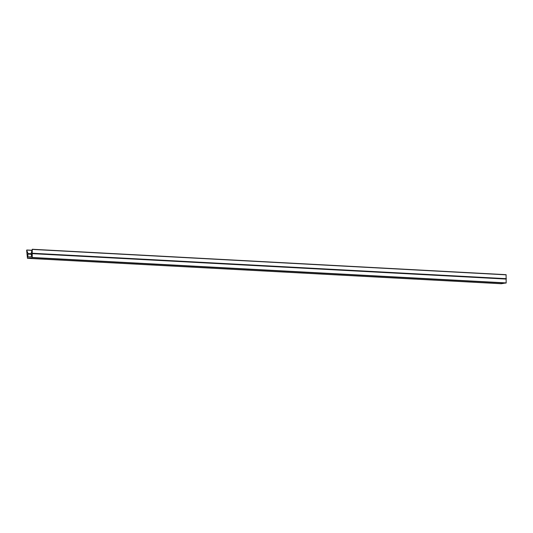 <?xml version="1.0" encoding="UTF-8"?>
<svg xmlns="http://www.w3.org/2000/svg" width="533" height="533" viewBox="0 0 533 533"><rect width="100%" height="100%" fill="white"/><g stroke="black" fill="none" stroke-linecap="round" stroke-linejoin="round"><path stroke-width="0.8" d="M28.129 253.688L27.769 254.074L28.002 257.066L31.587 256.58L31.2 253.148L32.253 249.264L32.227 257.672L27.456 258.318L26.65 250.19L28.129 253.688M31.607 254.281L27.769 254.074M32.266 249.264L506.077 274.682L506.17 282.903L501.267 283.736M31.607 254.254L27.903 254.054M28.775 256.966L27.889 256.913M506.19 274.835L32.36 249.417M506.35 278.679L32.526 253.262M506.237 278.859L32.413 253.441M506.117 278.879L32.293 253.461M506.01 279.059L32.18 253.641M506.17 282.903L32.34 257.486M506.057 283.09L32.227 257.672M27.456 258.318L501.28 283.736L27.469 258.318M31.88 250.277L26.83 250.004L31.88 250.277M31.86 250.357L26.916 250.09M31.587 253.755L28.109 253.568M506.077 274.682L32.253 249.264"/></g></svg>

